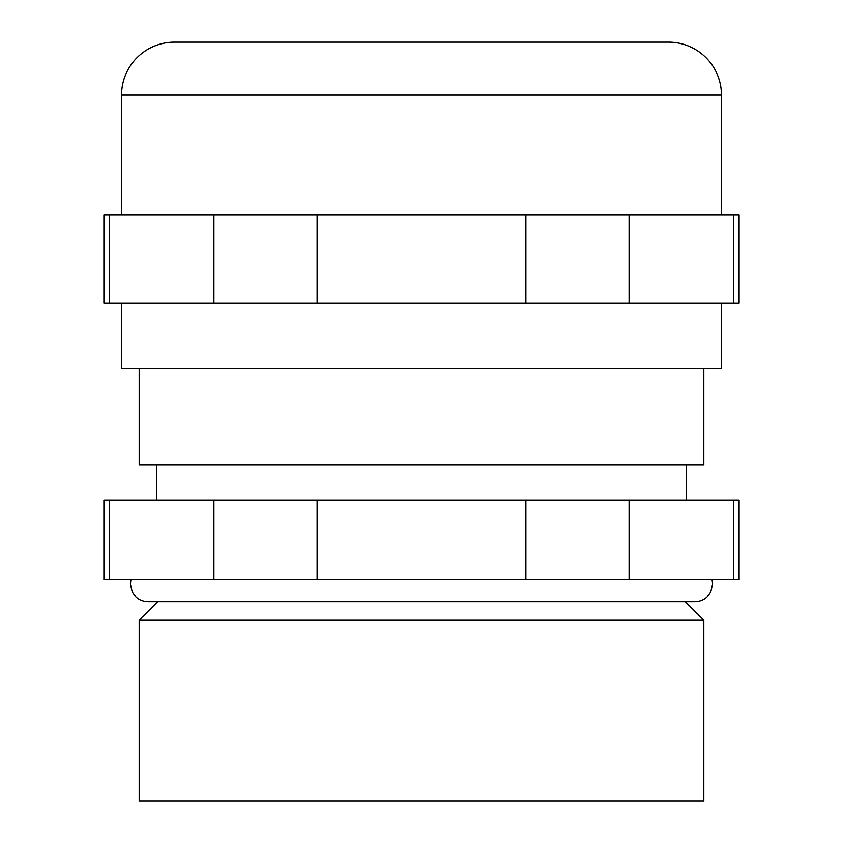 <?xml version="1.0" encoding="UTF-8"?>
<svg xmlns="http://www.w3.org/2000/svg" width="843" height="843" viewBox="0 0 843 843"><rect width="100%" height="100%" fill="white"/><g stroke="black" fill="none" stroke-linecap="round" stroke-linejoin="round"><path stroke-width="1.26" d="M139.19 620.174L139.19 800.85L703.81 800.85L703.81 620.174L139.19 620.174L157.715 601.649M139.19 368.57L139.19 464.904L703.81 464.904L703.81 368.57M629.078 500.194L739.1 500.194L739.1 579.594L629.078 579.594L629.078 500.194L525.884 500.194L525.884 579.594L629.078 579.594M213.922 500.194L213.922 579.594L103.9 579.594L103.9 500.194L525.884 500.194M733.463 500.194L733.463 579.594M525.884 579.594L317.116 579.594L317.116 500.194M213.922 579.594L317.116 579.594M109.537 579.594L109.537 500.194M121.55 303.28L121.55 368.57L721.45 368.57L721.45 303.28M721.45 215.06L721.45 95.08A52.93 52.93 0 0 0 668.52 42.15L174.48 42.15A52.93 52.93 0 0 0 121.55 95.08L721.45 95.08M121.55 215.06L121.55 95.08M213.922 215.06L213.922 303.28L103.9 303.28L103.9 215.06L739.1 215.06L739.1 303.28L629.078 303.28L629.078 215.06M733.463 215.06L733.463 303.28M525.884 215.06L525.884 303.28L629.078 303.28M525.884 303.28L317.116 303.28L317.116 215.06M213.922 303.28L317.116 303.28M109.537 303.28L109.537 215.06M685.285 601.649L703.81 620.174M686.16 500.194L686.16 464.904M156.84 500.194L156.84 464.904M712.072 579.594L712.63 583.999L710.828 591.765C707.425 598.077 702.145 601.365 694.98 601.649L148.02 601.649C140.855 601.365 135.575 598.077 132.172 591.765L130.37 583.999L130.928 579.594"/></g></svg>
